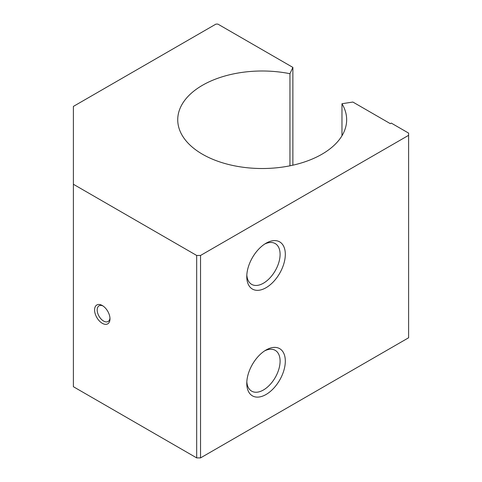 <?xml version="1.0" encoding="UTF-8"?>
<svg xmlns="http://www.w3.org/2000/svg" width="482" height="482" viewBox="0 0 482 482"><rect width="100%" height="100%" fill="white"/><g stroke="black" fill="none" stroke-linecap="round" stroke-linejoin="round"><path stroke-width="0.72" d="M289.947 165.814L289.947 73.704A84.464 48.766 0 0 0 177.731 119.759A84.464 48.766 0 0 0 262.19 168.519A84.464 48.766 0 0 0 346.654 119.759A84.464 48.766 0 0 0 341.967 103.732L341.967 135.779M289.947 73.704L292.875 67.396L217.882 24.1L215.954 24.1L73.391 106.408L73.391 184.269L196.686 255.46L200.542 255.46L408.609 135.328L408.609 133.104L391.276 123.097L390.312 123.651L352.884 102.045L341.967 103.732M408.609 135.328L408.609 337.774L200.542 457.9L196.686 457.9L73.391 386.715L73.391 184.269M196.686 255.46L196.686 457.9M102.286 305.516L102.286 305.516A10.899 6.29 60 0 1 109.992 318.861A10.899 6.29 60 0 1 102.286 323.308A10.899 6.29 60 0 1 94.58 309.962A10.899 6.29 60 0 1 102.286 305.516M200.542 255.46L200.542 457.9M109.962 318.054A9.056 5.23 60 0 1 108.119 321.5A9.056 5.23 60 0 1 99.063 316.276A9.056 5.23 60 0 1 99.063 305.817A9.056 5.23 60 0 1 102.967 305.943M264.696 244.061A23.558 13.604 -60 0 1 275.216 243.561A23.558 13.604 -60 0 1 278.831 262.443A23.558 13.604 -60 0 1 263.437 283.199A23.558 13.604 -60 0 1 251.658 284.368A23.558 13.604 -60 0 1 246.826 275.005M266.046 287.718A27.245 15.731 -60 0 1 246.778 276.596A27.245 15.731 -60 0 1 266.046 243.223A27.245 15.731 -60 0 1 285.314 254.345A27.245 15.731 -60 0 1 266.046 287.718M264.696 350.842A23.558 13.604 -60 0 1 275.216 350.342A23.558 13.604 -60 0 1 278.831 369.224A23.558 13.604 -60 0 1 263.437 389.986A23.558 13.604 -60 0 1 251.658 391.149A23.558 13.604 -60 0 1 246.826 381.786M266.046 394.499A27.245 15.731 -60 0 1 246.778 383.377A27.245 15.731 -60 0 1 266.046 350.004A27.245 15.731 -60 0 1 285.314 361.126A27.245 15.731 -60 0 1 266.046 394.499M292.875 67.396L292.875 165.193"/></g></svg>
